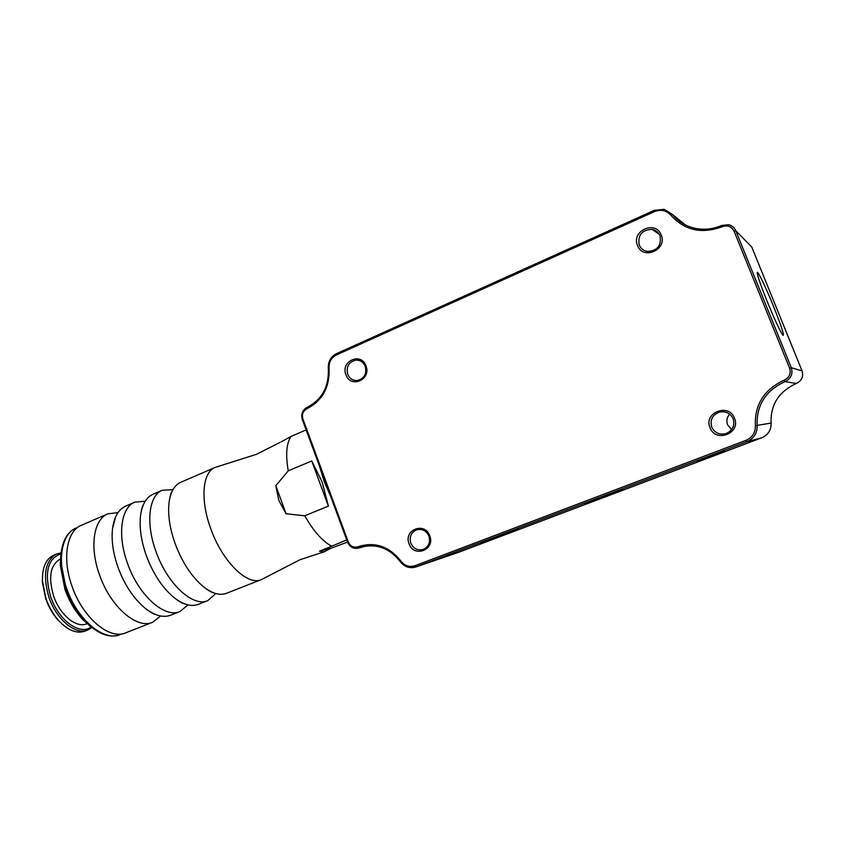 <?xml version="1.0" encoding="UTF-8"?>
<svg xmlns="http://www.w3.org/2000/svg" width="845" height="845" viewBox="0 0 845 845"><rect width="100%" height="100%" fill="white"/><g stroke="black" fill="none" stroke-linecap="round" stroke-linejoin="round"><path stroke-width="1.27" d="M697.03 461.159L724.535 451.114L697.03 461.159M480.118 543.092L518.745 529.002L480.118 543.092M584.74 503.525L622.416 489.783L584.74 503.525M773.481 306.26C781.614 326.677 784.741 336.342 782.84 335.243C779.84 330.775 774.654 319.6 767.292 301.718C761.292 286.772 757.944 277.266 757.247 273.178C756.507 268.013 765.39 286.201 773.481 306.26M429.735 535.804C435.566 549.894 413.839 558.144 409.075 543.779C403.266 529.836 424.855 521.376 429.735 535.804M410.818 543.155C413.427 548.637 417.525 550.76 423.102 549.503C428.658 546.937 430.612 542.479 428.943 536.163C426.387 530.776 422.373 528.643 416.902 529.741C411.177 532.244 409.149 536.712 410.818 543.155M639.232 244.976C640.837 248.662 643.647 250.828 647.65 251.472C657.537 250.701 661.646 245.472 659.987 235.776C658.466 232.269 655.826 230.136 652.065 229.365C641.904 229.819 637.626 235.026 639.232 244.976M661.191 234.952C667.73 249.719 642.823 260.619 637.51 245.451C630.983 230.854 655.72 219.732 661.191 234.952M347.696 374.229C349.576 378.549 352.735 380.651 357.171 380.546C364.206 378.74 366.91 374.039 365.272 366.434C363.434 362.22 360.35 360.107 356.03 360.118C348.848 361.818 346.07 366.519 347.696 374.229M365.98 365.864C371.652 379.585 350.59 388.806 345.943 374.747C340.271 361.164 361.206 351.752 365.98 365.864M731.612 429.682L727.587 424.834C726.193 420.894 726.89 417.324 729.657 414.113M711.712 427.052C714.606 432.788 719.264 435.006 725.697 433.696C732.583 430.813 735.076 425.838 733.164 418.771C730.429 413.268 725.971 411.008 719.792 411.99C712.493 414.673 709.8 419.701 711.712 427.052M734.485 418.212C741.202 433.4 715.462 443.181 710.022 427.654C703.315 412.635 728.876 402.621 734.485 418.212M458.497 552.355L761.704 437.784C768.179 434.89 771.305 429.989 771.084 423.081C770.408 404.702 778.826 391.499 796.339 383.472C801.789 380.725 803.701 376.532 802.074 370.902L751.786 247.067L747.033 242.209M670.919 215.253C666.452 210.342 660.98 209.116 654.516 211.599L336.342 354.963C331.219 357.688 328.789 362.114 329.064 368.272C329.846 387.221 322.473 400.71 306.925 408.748C302.996 410.987 301.665 414.43 302.922 419.088L348.277 541.92C350.379 546.314 353.601 547.93 357.963 546.747C374.673 541.413 388.975 546.166 400.857 561.006C404.713 565.854 409.434 567.418 415.032 565.706L746.05 440.319C752.472 437.446 755.578 432.566 755.345 425.679C754.553 404.565 764.197 389.387 784.255 380.134C789.378 377.546 791.173 373.596 789.652 368.283L734.073 231.181C731.527 226.418 727.566 224.918 722.179 226.692C701.677 234.255 684.587 230.442 670.919 215.253L672.419 214.429C678.419 221.802 686.203 226.492 695.784 228.467C704.561 230.115 713.233 229.101 721.788 225.435L728.612 224.728C732.013 225.562 734.4 227.558 735.773 230.706L791.321 367.712C793.128 373.955 791.015 378.602 784.984 381.644C765.665 390.538 756.381 405.156 757.131 425.489C757.384 433.136 753.941 438.555 746.8 441.745L415.751 566.995C409.624 568.727 404.47 566.953 400.287 561.671C389.703 548.225 376.743 543.367 361.385 547.106L358.386 548.141C353.474 549.123 349.883 547.159 347.601 542.258L302.309 419.585C300.841 414.113 302.404 410.068 307.01 407.438C321.977 399.696 329.085 386.704 328.325 368.462C328.029 361.639 330.712 356.717 336.405 353.696L654.21 210.373L664.159 209.296L672.419 214.429L685.358 224.928M75.638 528.22C65.688 532.994 60.766 544.233 60.882 561.925L66.026 588.321C70.642 601.291 77.085 612.276 85.356 621.286C97.745 633.908 109.153 638.408 119.589 634.785L120.106 634.574C103.914 642.02 77.075 619.607 66.554 588.099C56.752 560.774 61.643 533.596 76.156 527.998L75.638 528.22M90.098 626.145L82.525 619.322C74.994 611.115 69.132 601.122 64.928 589.335L60.259 565.316L60.819 555.144M60.618 558.957L60.058 559.189C50.33 564.956 48.176 577.209 53.594 595.947C59.9 614.949 76.43 628.511 86.708 623.8L87.267 623.568M60.935 553.824C47.542 558.566 44.109 572.836 50.637 596.633C58.442 620.325 79.842 635.81 91.102 626.99M91.83 627.571L87.859 629.979C75.796 635.514 56.33 619.596 48.904 597.214C42.556 575.16 45.091 560.753 56.53 553.993L61.041 552.894M56.53 553.993L53.626 555.228C45.873 558.967 42.144 567.576 42.44 581.043L45.936 598.44C48.989 607.08 53.277 614.505 58.801 620.716C68.086 630.476 76.8 633.951 84.933 631.141L87.859 629.979M64.59 626.156L58.157 620.262C52.802 614.241 48.651 607.048 45.693 598.682L42.313 581.814L42.715 573.1M306.122 429.925L291.018 436.453L281.237 441.85M291.018 436.453C286.423 443.287 285.504 454.758 288.251 470.866L311.742 460.958L322.177 482.125L328.409 506.134L311.742 460.958M328.409 506.134L304.728 515.767L286.075 513.76L278.818 500.409L275.808 485.695L288.251 470.866M280.012 442.421L256.669 454.23L215.021 467.465L180.682 482.315C174.661 485.03 170.838 491.389 169.211 501.412C167.585 513.496 169.486 527.407 174.947 543.145C182.467 563.192 192.438 578.096 204.86 587.835C213.067 593.803 220.27 595.63 226.449 593.306L261.274 579.638L300.144 559.665L324.058 551.848L319.452 551.204L346.756 539.976M172.993 489.614L162.272 490.29L152.924 494.325C146.365 497.293 142.266 504.201 140.629 515.07C139.161 526.879 140.988 540.219 146.122 555.08C153.23 574.199 162.842 588.595 174.957 598.302C183.777 604.851 191.551 606.868 198.3 604.344L207.775 600.626L215.855 593.549M145.245 501.201L134.83 502.152L125.651 506.134C118.522 509.366 114.149 516.855 112.533 528.6C111.244 540.082 113.008 552.82 117.814 566.815C124.511 584.983 133.732 598.883 145.488 608.506C154.91 615.699 163.296 617.927 170.627 615.202L179.943 611.548L188.002 604.893M304.728 515.767C313.516 531.082 322.399 541.17 331.356 546.039M347.548 542.099L330.913 548.247L324.058 551.848M215.021 467.465C202.546 472.133 200.043 499.627 210.637 528.347C222.14 561.418 247.49 586.208 261.274 579.638M162.272 490.29C148.952 495.328 145.498 522.791 155.818 551.067C166.972 583.631 192.998 607.566 207.775 600.626M134.83 502.152C121.099 507.391 117.159 534.832 127.341 562.865C138.305 595.176 164.669 618.667 179.943 611.548M117.983 512.63L107.875 513.823C93.721 519.242 89.327 546.652 99.372 574.463C110.156 606.499 136.837 629.567 152.596 622.279L160.613 615.994M107.875 513.823L81.363 525.294C66.829 530.892 61.981 558.27 71.888 585.849C82.514 617.632 109.491 640.288 125.704 632.831L152.596 622.279M319.452 551.204L330.913 548.247M286.075 513.76L275.808 485.695M654.21 210.373L654.516 211.599M721.788 225.435L722.179 226.692M751.786 247.067L735.773 230.706L734.073 231.181M802.074 370.902L791.321 367.712L789.652 368.283M796.339 383.472L784.984 381.644L784.255 380.134M771.084 423.081L755.345 425.679M746.05 440.319L746.8 441.745L761.704 437.784M415.032 565.706L416.015 566.9L458.941 552.197M336.405 353.696L336.342 354.963M329.064 368.272L328.325 368.462M306.925 408.748L307.01 407.438M302.922 419.088L302.309 419.585M348.277 541.92L347.601 542.258M357.963 546.747L358.988 547.94L365.632 546.134M400.857 561.006L400.287 561.671M330.902 497.029L324.163 481.301L319.209 465.363M719.792 411.99L723.764 411.737M356.03 360.118L358.354 360.287M652.065 229.365L659.248 234.287M416.902 529.741L417.472 529.593M415.751 566.995L458.698 552.292M361.385 547.106L363.16 546.63M366.001 546.071L358.386 548.141M60.259 565.316L60.66 563.097M42.313 581.814L42.44 581.043M58.157 620.262L58.801 620.716M82.525 619.322L84.373 620.6M169.211 501.412C170.014 496.142 170.944 492.836 172.031 491.484M140.629 515.07C141.326 509.894 142.277 506.366 143.502 504.465M112.533 528.6L115.427 517.288M145.488 608.506C149.597 611.769 152.934 613.766 155.512 614.495M174.957 598.302C179.087 601.482 182.256 603.319 184.463 603.805M204.86 587.835C209.137 591.025 212.127 592.704 213.848 592.894M64.019 541.222C59.002 554.183 59.572 569.963 65.699 588.543C74.297 611.305 86.454 626.367 102.182 633.75"/></g></svg>
